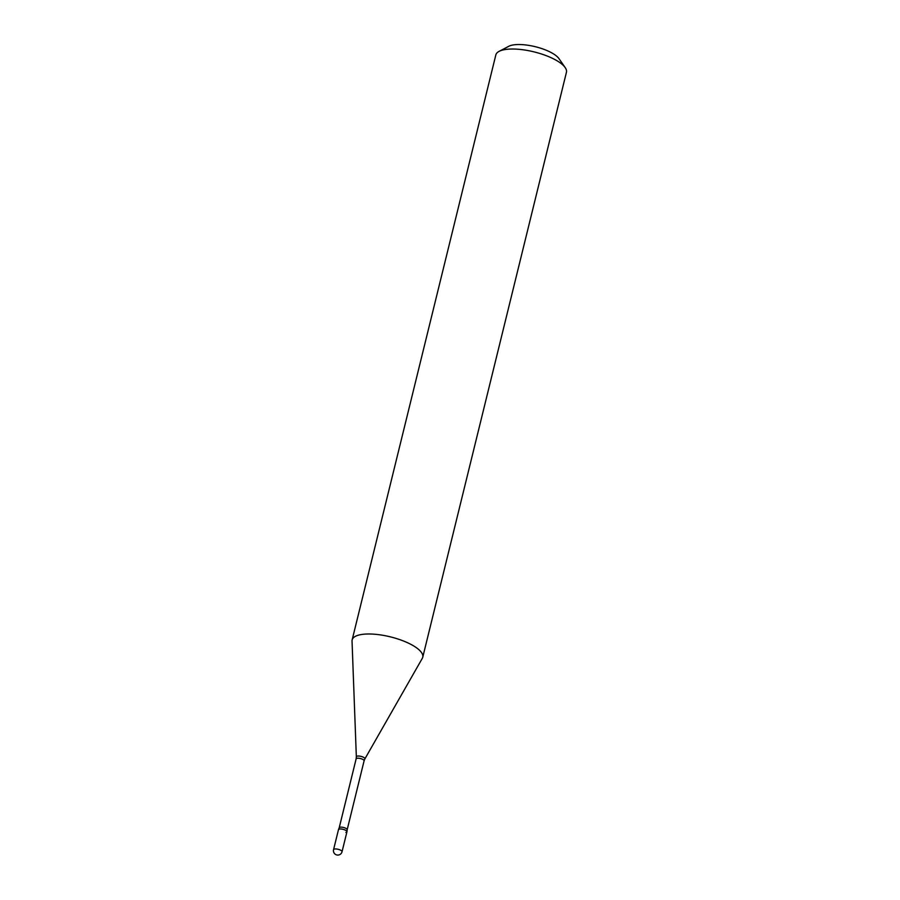 <?xml version="1.0" encoding="UTF-8"?>
<svg xmlns="http://www.w3.org/2000/svg" width="900" height="900" viewBox="0 0 900 900"><rect width="100%" height="100%" fill="white"/><g stroke="black" fill="none" stroke-linecap="round" stroke-linejoin="round"><path stroke-width="1.35" d="M333.562 849.668L338.468 829.688A4.365 1.451 13.8 0 1 341.123 829.001A4.365 1.451 13.8 0 1 345.521 830.227A4.365 1.451 13.8 0 1 346.95 831.769L342.034 851.749A4.365 1.451 13.8 0 0 340.616 850.196A4.365 1.451 13.8 0 0 334.609 849.038A4.365 1.451 13.8 0 0 333.562 849.668A4.365 4.365 0 0 0 338.58 855A4.365 4.365 0 0 0 342.034 851.749M346.961 831.645L347.164 829.766A4.095 1.361 13.8 0 0 344.745 827.842A4.095 1.361 13.8 0 0 340.189 827.212A4.095 1.361 13.8 0 0 339.199 827.809L338.524 829.575A4.365 1.451 13.8 0 1 339.514 829.058A4.365 1.451 13.8 0 1 344.194 829.665A4.365 1.451 13.8 0 1 346.961 831.645A4.365 1.451 13.8 0 1 345.904 832.41M352.147 639.9L495.832 54.934A36.349 12.071 13.8 0 1 499.106 51.356L508.759 46.305A27.63 9.18 13.8 0 1 512.899 45A27.63 9.18 13.8 0 1 539.021 47.711A27.63 9.18 13.8 0 1 558.979 58.635L565.189 67.59A36.349 12.071 13.8 0 1 566.438 72.27L422.752 657.236A36.349 12.071 13.8 0 1 422.325 658.305L364.838 758.97A4.399 1.463 13.8 0 0 362.486 756.844A4.399 1.463 13.8 0 0 357.412 756.101A4.399 1.463 13.8 0 0 356.344 756.889L352.035 641.048A36.349 12.071 13.8 0 1 352.147 639.9A36.349 12.071 13.8 0 1 360.866 634.613A36.349 12.071 13.8 0 1 401.299 640.17A36.349 12.071 13.8 0 1 422.752 657.236M499.106 51.356A36.349 12.071 13.8 0 1 504.551 49.646A36.349 12.071 13.8 0 1 538.92 53.201A36.349 12.071 13.8 0 1 565.189 67.59M339.199 827.809L356.13 758.88A4.095 1.361 13.8 0 1 357.12 758.284A4.095 1.361 13.8 0 1 361.676 758.914A4.095 1.361 13.8 0 1 364.095 760.837L364.838 758.97M356.13 758.88L356.344 756.889M347.164 829.766L364.095 760.837"/></g></svg>
